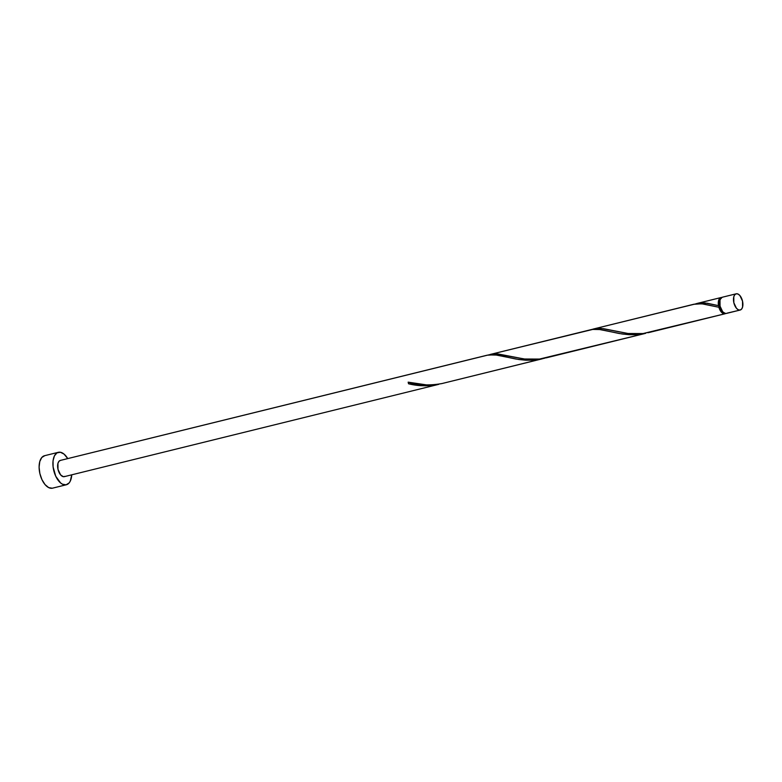 <?xml version="1.0" encoding="UTF-8"?>
<svg xmlns="http://www.w3.org/2000/svg" width="782" height="782" viewBox="0 0 782 782"><rect width="100%" height="100%" fill="white"/><g stroke="black" fill="none" stroke-linecap="round" stroke-linejoin="round"><path stroke-width="1.17" d="M736.048 293.846L722.519 297.18A8.358 4.409 76.2 0 0 722.382 297.209A8.358 4.409 76.2 0 0 720.075 306.251A8.358 4.409 76.2 0 0 726.253 313.465L740.046 310.063A8.358 4.409 -103.8 0 1 733.878 302.849A8.358 4.409 -103.8 0 1 736.175 293.807A8.358 4.409 -103.8 0 1 736.312 293.778L734.797 294.706L733.79 296.73L733.839 302.722L736.429 308.245L738.247 309.75L740.046 310.063L741.561 309.144L742.568 307.111L742.519 301.119L739.928 295.596L738.12 294.091L736.312 293.778A8.358 4.409 -103.8 0 1 742.489 300.992A8.358 4.409 -103.8 0 1 740.183 310.034A8.358 4.409 -103.8 0 1 740.046 310.063L727.064 313.152M720.662 298.577A7.517 3.959 76.2 0 0 719.108 306.378A7.517 3.959 76.2 0 0 724.22 313.025M52.267 488.222L48.67 487.597L45.043 484.586L41.954 479.64L39.862 473.53L39.1 467.177L39.774 461.546L41.778 457.499L44.809 455.652A16.715 8.807 76.2 0 0 44.535 455.711A16.715 8.807 76.2 0 0 39.931 473.784A16.715 8.807 76.2 0 0 52.267 488.222L66.059 484.82A16.715 8.807 -103.8 0 1 53.723 470.393A16.715 8.807 -103.8 0 1 58.337 452.309A16.715 8.807 -103.8 0 1 58.601 452.25A16.715 8.807 -103.8 0 1 67.741 458.594L64.046 454.107L60.37 452.25L56.978 452.876L54.417 455.877L53.049 460.813L53.098 466.922L55.747 476.248L60.615 482.963L62.462 484.195L66.059 484.82L52.267 488.222A16.715 8.807 76.2 0 0 52.541 488.163A16.715 8.807 76.2 0 0 52.805 488.085M545.181 358.048L442.045 383.532L542.19 358.84L535.113 360.013L525.66 360.209L515.719 359.006L497.157 355.067L488.515 354.92L60.468 460.393A8.358 4.409 76.2 0 0 60.331 460.422A8.358 4.409 76.2 0 0 58.024 469.464A8.358 4.409 76.2 0 0 64.202 476.678L438.741 384.343L425.457 385.809L408.546 383.776A8.358 4.409 -103.8 0 1 408.165 382.154L426.952 384.959L434.518 384.744L442.045 383.532C429.895 385.702 418.595 385.243 408.165 382.154A8.358 4.409 -103.8 0 0 408.546 383.776C418.096 386.21 428.165 386.406 438.741 384.343L64.202 476.678A8.358 4.409 76.2 0 0 64.329 476.649A8.358 4.409 76.2 0 0 64.466 476.609M60.331 460.422L487.118 355.204L494.83 354.774L518.769 359.505L525.915 360.219L533.275 360.17L544.487 358.254M695.188 304.042L699.519 302.986L705.11 302.966L718.502 305.645A8.358 4.409 -103.8 0 1 721.004 297.551A8.358 4.409 -103.8 0 1 721.141 297.522A8.358 4.409 -103.8 0 1 721.727 297.483M721.327 298.333L719.968 299.164L719.059 300.992L719.108 306.378L718.678 305.684L707.153 303.221L698.209 303.191M720.867 297.59L697.7 303.299M591.739 329.545L596.255 328.46L601.475 328.45L627.77 333.484L642.872 333.591L724.875 313.807A8.358 4.409 -103.8 0 1 718.883 307.267L703.028 303.915L695.853 303.846L594.252 328.802M725.667 313.504A8.358 4.409 -103.8 0 1 725.012 313.778A8.358 4.409 -103.8 0 1 724.875 313.807L643.166 333.552L628.523 333.572L603.704 328.723L598.836 328.323L593.489 328.987L694.015 304.198M488.3 355.048L492.807 353.963L498.026 353.953L524.321 358.987L539.424 359.085L645.639 333.337L638.562 334.51L629.109 334.706L619.158 333.503L600.596 329.564L591.964 329.418L490.803 354.305M490.04 354.49L593.606 329.212L598.279 329.271L622.208 334.002L629.363 334.716L636.724 334.667L645.639 333.337L539.727 359.055L525.074 359.075L495.397 353.816L488.789 354.872M648.943 332.526L650.243 332.203L648.943 332.526M648.63 332.546L647.936 332.751M546.149 357.873L645.639 333.337M442.7 383.375L542.19 358.84M441.742 383.551L441.048 383.757M64.329 476.649L438.741 384.343M65.014 476.365L63.313 476.678L60.585 474.86L57.995 469.337L57.946 463.345L58.953 461.321L60.468 460.393L486.736 355.302M725.686 313.494L723.194 313.553L721.483 312.233L719.978 310.043L719.108 306.378L721.434 311.353L724.689 312.995M693.624 304.306L701.718 303.768L718.883 307.267L718.717 300.161L719.704 298.353L722.021 297.522M71.739 474.821A16.715 8.807 -103.8 0 1 66.333 484.762A16.715 8.807 -103.8 0 1 66.059 484.82L69.099 482.973L70.253 481.194L71.739 474.821M722.519 297.18L721.004 298.108L719.997 300.132L720.046 306.124L722.636 311.647L724.455 313.152L726.253 313.465A8.358 4.409 76.2 0 0 726.39 313.435A8.358 4.409 76.2 0 0 726.517 313.396M408.341 382.193L408.546 383.776L408.341 382.193M696.938 303.484L695.687 303.866M593.489 328.987L592.238 329.369M722.382 297.209L736.175 293.807M44.535 455.711L58.337 452.309M697.319 303.387L721.004 297.551M649.598 332.37L725.012 313.778M52.541 488.163L66.333 484.762M726.39 313.435L740.183 310.034"/></g></svg>

